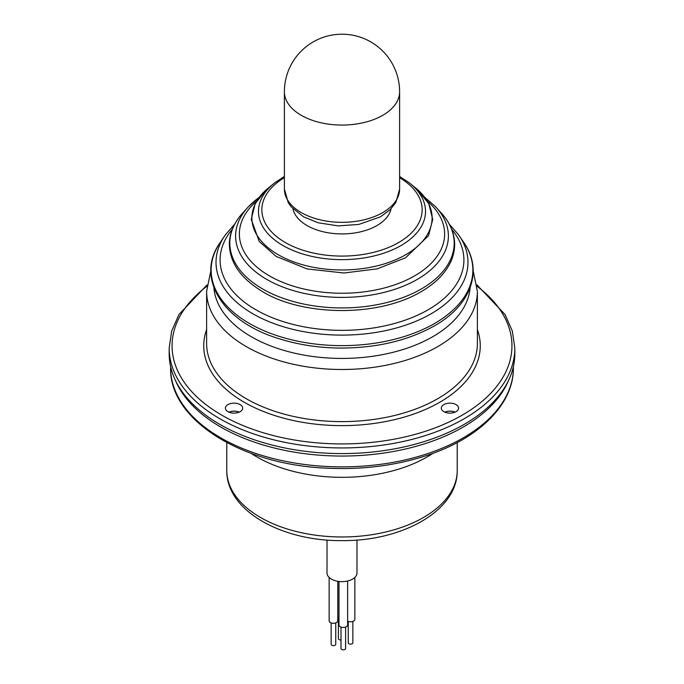 <?xml version="1.0" encoding="UTF-8"?>
<svg xmlns="http://www.w3.org/2000/svg" width="684" height="684" viewBox="0 0 684 684"><rect width="100%" height="100%" fill="white"/><g stroke="black" fill="none" stroke-linecap="round" stroke-linejoin="round"><path stroke-width="1.03" d="M251.054 453.321A120.256 69.426 0 0 0 256.962 456.989A120.256 69.426 0 0 0 432.946 453.321M455.014 412.17A8.524 4.925 -0 0 0 444.882 412.17M239.118 412.17A8.524 4.925 -0 0 0 234.364 411.212A8.524 4.925 -0 0 0 228.986 412.17M455.116 412.127A8.644 4.993 0 0 0 444.78 412.127M239.22 412.127A8.644 4.993 0 0 0 228.883 412.127M207.021 284.963L178.986 314.495L171.658 331.047L169.179 348.165L169.179 353.808A172.821 99.778 0 0 0 275.866 445.985A172.821 99.778 0 0 0 464.205 424.362A172.821 99.778 0 0 0 514.821 353.808L514.821 348.165L512.342 331.047L505.014 314.495L476.979 284.963M443.839 411.657A8.644 4.993 180 0 1 441.308 408.134A8.644 4.993 180 0 1 449.952 403.141A8.644 4.993 180 0 1 458.588 408.134A8.644 4.993 180 0 1 453.253 412.743A8.644 4.993 180 0 1 443.839 411.657M227.943 404.603A8.644 4.993 180 0 1 237.357 403.526A8.644 4.993 180 0 1 242.692 408.134A8.644 4.993 180 0 1 234.048 413.119A8.644 4.993 180 0 1 225.412 408.134A8.644 4.993 180 0 1 227.943 404.603M356.98 540.044L356.98 572.995A14.98 8.644 180 0 1 344.266 581.545A14.98 8.644 180 0 1 327.02 572.995L327.02 540.044M338.99 581.468L338.99 624.962A4.318 2.497 0 0 0 343.958 627.433A4.318 2.497 0 0 0 347.626 624.962L347.626 581.015M329.141 577.433L329.141 620.79A4.318 2.497 0 0 0 334.108 623.252A4.318 2.497 0 0 0 337.776 620.79L337.776 581.297M337.776 616.942A4.318 2.497 0 0 0 338.99 617.395M347.626 621.123A4.318 2.497 0 0 0 351.2 621.747A4.318 2.497 0 0 0 354.859 619.276L354.859 577.433M338.392 617.216L338.392 638.625A2.308 1.334 0 0 0 341 639.942M331.15 622.902L331.15 644.311A2.308 1.334 0 0 0 333.809 645.628A2.308 1.334 0 0 0 335.758 644.311L335.758 622.902M341 627.074L341 648.483A2.308 1.334 0 0 0 343.659 649.8A2.308 1.334 0 0 0 345.608 648.483L345.608 627.074M348.242 621.388L348.242 642.798A2.308 1.334 0 0 0 350.892 644.114A2.308 1.334 0 0 0 352.85 642.798L352.85 621.388M175.497 380.543A171.385 98.949 0 0 0 342 456.048A171.385 98.949 0 0 0 508.503 380.543M513.385 366.658L513.385 367.915A171.385 98.949 180 0 1 342 466.864A171.385 98.949 180 0 1 170.615 367.915L170.615 366.658M382.732 115.322A57.61 33.259 0 0 0 399.61 91.81A57.61 57.61 0 0 0 342 34.2A57.61 57.61 0 0 0 284.39 91.81A57.61 33.259 0 0 0 301.268 115.322A57.61 33.259 0 0 0 382.732 115.322M292.94 208.757A49.41 28.523 0 0 0 325.815 232.346A49.41 28.523 0 0 0 376.935 225.566A49.41 28.523 0 0 0 391.06 208.757M434.537 323.506A130.858 75.548 180 0 1 271.069 333.57A130.858 75.548 180 0 1 219.547 243.436C195.333 278.516 223.087 321.839 278.73 338.589C298.096 344.753 318.812 347.908 340.88 348.071C376.978 347.951 408.066 340.589 434.152 325.994C470.447 305.774 483.443 271.403 464.453 243.436L464.453 243.436A130.858 75.548 180 0 1 434.537 323.506M284.39 176.463L275.079 182.551A83.534 48.231 0 0 0 282.937 245.513A83.534 48.231 0 0 0 401.063 245.513A83.534 48.231 0 0 0 408.921 182.551L416.394 188.596A90.108 52.027 180 0 1 405.715 254.739A90.108 52.027 180 0 1 284.467 257.996A90.108 52.027 180 0 1 267.606 188.596A90.108 52.027 180 0 1 267.624 188.579M421.335 288.964A112.193 64.775 180 0 1 276.199 295.625A112.193 64.775 180 0 1 241.879 213.938C233.569 223.463 229.397 233.697 229.354 244.633C229.935 262.16 240.016 277.191 259.595 289.717C297.66 315.546 375.807 318.59 421.053 291.735C434.468 283.963 444.019 274.694 449.713 263.93C452.962 257.646 454.604 251.19 454.646 244.556C454.578 233.646 450.405 223.437 442.12 213.938L442.12 213.938A112.193 64.775 180 0 1 421.335 288.964M169.179 348.165A172.821 99.778 0 0 0 275.866 440.342A172.821 99.778 0 0 0 464.205 418.719A172.821 99.778 0 0 0 514.821 348.165M477.133 286.305A169.948 98.12 180 0 1 462.17 415.188A169.948 98.12 180 0 1 230.14 419.668A169.948 98.12 180 0 1 206.867 286.305M451.688 229.251A121.906 70.384 180 0 1 428.201 309.732A121.906 70.384 180 0 1 271.326 317.308A121.906 70.384 180 0 1 232.312 229.251M234.672 224.207L225.429 234.8A125.976 72.735 0 0 0 225.421 234.8A125.976 72.735 0 0 0 252.918 313.802A125.976 72.735 0 0 0 431.082 313.802A125.976 72.735 0 0 0 458.571 234.8L464.453 243.436M427.329 201.07A102.626 59.251 180 0 1 414.572 275.891A102.626 59.251 180 0 1 276.892 279.79A102.626 59.251 180 0 1 256.671 201.07M259.125 197.462A106.396 61.423 0 0 0 248.719 206.44L248.719 206.44A106.396 61.423 0 0 0 266.769 279.414A106.396 61.423 0 0 0 417.231 279.414A106.396 61.423 0 0 0 435.281 206.44L442.12 213.938M399.61 177.66A80.139 46.264 180 0 1 398.661 242.538A80.139 46.264 180 0 1 285.809 242.811A80.139 46.264 180 0 1 284.39 177.66M408.921 182.551L399.61 176.463M399.61 91.81L399.61 189.066A57.61 33.259 180 0 1 382.732 212.587A57.61 33.259 180 0 1 319.958 219.795A57.61 33.259 180 0 1 284.39 189.066L284.39 91.81M470.105 287.725A128.241 74.034 180 0 1 432.681 336.742A128.241 74.034 180 0 1 295.608 353.414A128.241 74.034 180 0 1 213.895 287.725M210.834 270.813L206.619 291.341A135.381 78.164 0 0 0 290.196 363.546A135.381 78.164 0 0 0 437.726 346.608A135.381 78.164 0 0 0 477.381 291.341L473.166 270.813M206.619 329.603A138.262 79.823 0 0 0 276.327 416.052A138.262 79.823 0 0 0 439.761 402.252A138.262 79.823 0 0 0 477.381 329.603M477.381 291.341L477.381 343.453A135.381 78.164 180 0 1 437.726 398.721A135.381 78.164 180 0 1 290.196 415.667A135.381 78.164 180 0 1 206.619 343.453L206.619 291.341M342 536.974A115.22 66.519 180 0 1 226.78 470.455C226.207 510.837 281.919 541.275 342 540.625C402.081 541.275 457.793 510.837 457.22 470.455A115.22 66.519 180 0 1 342 536.974M513.385 367.915C513.821 404.86 477.894 439.504 424.354 456.262C393.651 465.932 360.913 469.891 326.148 468.138C241.213 464.53 169.136 419.643 170.615 367.915M416.394 188.596L428.791 203.678L432.741 219.453L428.526 235.672L405.569 257.782L377.235 268.855L343.958 273.01L307.09 268.932L276.174 256.432L259.245 241.529L251.259 219.35L255.115 203.849L266.119 189.887M225.429 234.8L219.547 243.436M458.571 234.8L449.328 224.207M259.219 197.334L248.719 206.44L241.879 213.938M435.281 206.44L424.781 197.334M275.079 182.551L267.606 188.596M399.61 189.066L395.831 202.515L390.179 209.646L380.407 216.845L358.801 224.429L338.195 225.9L318.086 222.762L303.525 216.811L291.358 207.004L288.229 202.601L284.39 189.066M226.78 442.574L226.78 470.455M457.22 442.574L457.22 470.455"/></g></svg>
